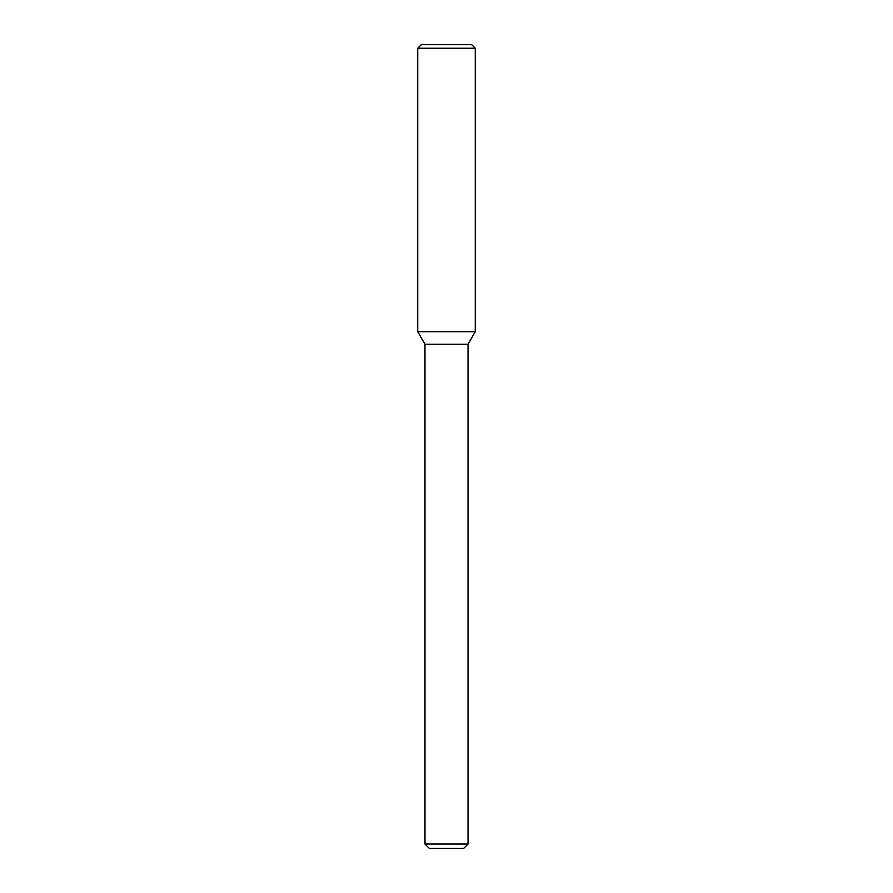 <?xml version="1.0" encoding="UTF-8"?>
<svg xmlns="http://www.w3.org/2000/svg" width="893" height="893" viewBox="0 0 893 893"><rect width="100%" height="100%" fill="white"/><g stroke="black" fill="none" stroke-linecap="round" stroke-linejoin="round"><path stroke-width="0.67" stroke-dasharray="4.46 3.35" d="M475.266 331.683L417.734 331.683L475.266 331.683M468.032 344.218L424.968 344.218M468.032 844.041L424.968 844.041M463.724 848.35L429.276 848.35M471.671 44.65L421.329 44.65M475.266 48.233L417.734 48.233"/><path stroke-width="1.34" d="M424.968 844.041L468.032 844.041L463.724 848.35L429.276 848.35L424.968 844.041L424.968 344.218L417.734 331.683L475.266 331.683L475.266 48.233L417.734 48.233L421.329 44.65L471.671 44.65L475.266 48.233M424.968 344.218L468.032 344.218L475.266 331.683L417.734 331.683L417.734 48.233M468.032 844.041L468.032 344.218"/></g></svg>
